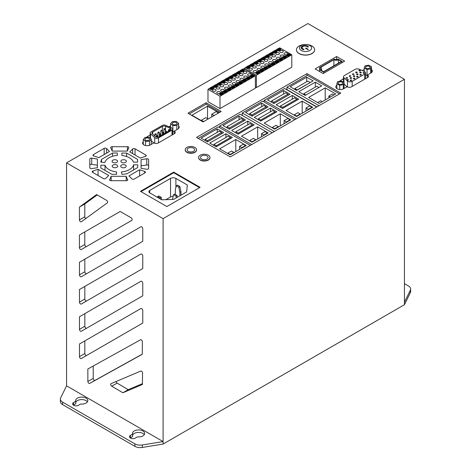 <?xml version="1.0" encoding="UTF-8"?>
<svg xmlns="http://www.w3.org/2000/svg" width="471" height="471" viewBox="0 0 471 471"><rect width="100%" height="100%" fill="white"/><g stroke="black" fill="none" stroke-linecap="round" stroke-linejoin="round"><path stroke-width="0.71" d="M206.975 155.948A3.792 2.19 0 0 0 202.842 155.477A3.792 2.19 0 0 0 200.499 157.497A3.792 2.19 0 0 0 201.612 159.045A3.792 2.19 0 0 0 205.745 159.522A3.792 2.19 0 0 0 208.082 157.497A3.792 2.19 0 0 0 206.975 155.948M193.563 148.212A3.792 2.19 0 0 0 189.43 147.735A3.792 2.19 0 0 0 187.093 149.76A3.792 2.19 0 0 0 188.2 151.309A3.792 2.19 0 0 0 192.333 151.78A3.792 2.19 0 0 0 194.676 149.76A3.792 2.19 0 0 0 193.563 148.212M186.857 152.08A5.687 3.285 0 0 0 193.057 152.792A5.687 3.285 0 0 0 196.572 149.76A5.687 3.285 0 0 0 194.906 147.435A5.687 3.285 0 0 0 188.706 146.722A5.687 3.285 0 0 0 185.191 149.76A5.687 3.285 0 0 0 186.857 152.08M185.197 149.884A5.687 3.285 0 0 0 185.191 150.008A5.687 3.285 0 0 0 186.857 152.327A5.687 3.285 0 0 0 193.057 153.04A5.687 3.285 0 0 0 196.572 150.008A5.687 3.285 0 0 0 196.566 149.884M200.269 159.822A5.687 3.285 0 0 0 206.469 160.534A5.687 3.285 0 0 0 209.978 157.497A5.687 3.285 0 0 0 208.312 155.177A5.687 3.285 0 0 0 202.112 154.464A5.687 3.285 0 0 0 198.603 157.497A5.687 3.285 0 0 0 200.269 159.822M198.609 157.62A5.687 3.285 0 0 0 198.603 157.744A5.687 3.285 0 0 0 200.269 160.069A5.687 3.285 0 0 0 206.469 160.782A5.687 3.285 0 0 0 209.978 157.744A5.687 3.285 0 0 0 209.978 157.62M148.865 138.368A2.273 1.313 0 0 0 146.387 138.085A2.273 1.313 0 0 0 144.98 139.298A2.273 1.313 0 0 0 145.645 140.228A2.273 1.313 0 0 0 148.13 140.511A2.273 1.313 0 0 0 149.531 139.298A2.273 1.313 0 0 0 148.865 138.368M176.219 122.578A2.273 1.313 0 0 0 173.74 122.295A2.273 1.313 0 0 0 172.333 123.508A2.273 1.313 0 0 0 172.998 124.438A2.273 1.313 0 0 0 175.477 124.721A2.273 1.313 0 0 0 176.884 123.508A2.273 1.313 0 0 0 176.219 122.578M172.027 128.124A2.426 1.401 0 0 0 171.768 127.994L165.527 125.286A2.426 1.401 0 0 0 162.348 125.416L150.861 132.045A2.426 1.401 0 0 0 150.149 133.04A2.426 1.401 0 0 0 150.514 133.776L154.718 137.673A2.426 1.401 0 0 0 158.492 137.921L172.027 130.108A2.426 1.401 0 0 0 172.739 129.113A2.426 1.401 0 0 0 172.027 128.124M169.96 129.955A0.759 0.436 0 0 0 169.737 129.643A0.759 0.436 0 0 0 168.912 129.549A0.759 0.436 0 0 0 168.441 129.955A0.759 0.436 0 0 0 168.665 130.261A0.759 0.436 0 0 0 169.489 130.355A0.759 0.436 0 0 0 169.96 129.955L169.984 128.118A2.426 1.401 180 0 1 170.29 128.265A2.426 1.401 180 0 1 171.002 129.254A2.426 1.401 180 0 1 170.29 130.249L159.015 136.755A2.426 1.401 180 0 1 155.23 136.496L152.333 133.758A2.426 1.401 180 0 1 151.98 133.028A2.426 1.401 180 0 1 152.686 132.039L152.686 134.094M155.083 134.529A0.759 0.436 0 0 0 155.913 134.624A0.759 0.436 0 0 0 156.378 134.217A0.759 0.436 0 0 0 156.154 133.905A0.759 0.436 0 0 0 155.33 133.811A0.759 0.436 0 0 0 154.859 134.217A0.759 0.436 0 0 0 155.083 134.529M158.085 132.793A0.759 0.436 0 0 0 158.915 132.887A0.759 0.436 0 0 0 159.381 132.481A0.759 0.436 0 0 0 159.157 132.174A0.759 0.436 0 0 0 158.333 132.08A0.759 0.436 0 0 0 157.867 132.481A0.759 0.436 0 0 0 158.085 132.793M161.088 131.062A0.759 0.436 0 0 0 161.918 131.156A0.759 0.436 0 0 0 162.383 130.75A0.759 0.436 0 0 0 162.165 130.438A0.759 0.436 0 0 0 161.335 130.343A0.759 0.436 0 0 0 160.87 130.75A0.759 0.436 0 0 0 161.088 131.062M164.096 129.325A0.759 0.436 0 0 0 164.921 129.419A0.759 0.436 0 0 0 165.386 129.013A0.759 0.436 0 0 0 165.168 128.707A0.759 0.436 0 0 0 164.338 128.612A0.759 0.436 0 0 0 163.873 129.013A0.759 0.436 0 0 0 164.096 129.325M157.814 137.138A0.759 0.436 0 0 0 157.944 136.89A0.759 0.436 0 0 0 157.726 136.578A0.759 0.436 0 0 0 156.896 136.484A0.759 0.436 0 0 0 156.431 136.89A0.759 0.436 0 0 0 156.513 137.09M159.657 135.465A0.759 0.436 0 0 0 160.481 135.56A0.759 0.436 0 0 0 160.947 135.153A0.759 0.436 0 0 0 160.729 134.847A0.759 0.436 0 0 0 159.899 134.753A0.759 0.436 0 0 0 159.434 135.153A0.759 0.436 0 0 0 159.657 135.465M162.66 133.729A0.759 0.436 0 0 0 163.484 133.829A0.759 0.436 0 0 0 163.955 133.423A0.759 0.436 0 0 0 163.731 133.11A0.759 0.436 0 0 0 162.901 133.016A0.759 0.436 0 0 0 162.436 133.423A0.759 0.436 0 0 0 162.66 133.729M165.662 131.998A0.759 0.436 0 0 0 166.487 132.092A0.759 0.436 0 0 0 166.958 131.686A0.759 0.436 0 0 0 166.734 131.38A0.759 0.436 0 0 0 165.91 131.285A0.759 0.436 0 0 0 165.439 131.686A0.759 0.436 0 0 0 165.662 131.998M342.07 82.225A2.273 1.313 0 0 0 339.591 81.942A2.273 1.313 0 0 0 338.184 83.155A2.273 1.313 0 0 0 338.855 84.085A2.273 1.313 0 0 0 341.334 84.368A2.273 1.313 0 0 0 342.735 83.155A2.273 1.313 0 0 0 342.07 82.225M369.423 66.435A2.273 1.313 0 0 0 366.944 66.152A2.273 1.313 0 0 0 365.537 67.365A2.273 1.313 0 0 0 366.202 68.289A2.273 1.313 0 0 0 368.687 68.578A2.273 1.313 0 0 0 370.088 67.365A2.273 1.313 0 0 0 369.423 66.435M361.11 74.465A0.759 0.436 0 0 0 360.286 74.371A0.759 0.436 0 0 0 359.815 74.777A0.759 0.436 0 0 0 360.038 75.083A0.759 0.436 0 0 0 360.868 75.177A0.759 0.436 0 0 0 361.334 74.777A0.759 0.436 0 0 0 361.11 74.465M357.895 76.326A0.759 0.436 0 0 0 357.065 76.225A0.759 0.436 0 0 0 356.6 76.632A0.759 0.436 0 0 0 356.824 76.944A0.759 0.436 0 0 0 357.648 77.038A0.759 0.436 0 0 0 358.119 76.632A0.759 0.436 0 0 0 357.895 76.326M354.675 78.18A0.759 0.436 0 0 0 353.851 78.086A0.759 0.436 0 0 0 353.38 78.492A0.759 0.436 0 0 0 353.603 78.798A0.759 0.436 0 0 0 354.428 78.892A0.759 0.436 0 0 0 354.898 78.492A0.759 0.436 0 0 0 354.675 78.18M351.46 80.041A0.759 0.436 0 0 0 350.63 79.946A0.759 0.436 0 0 0 350.165 80.347A0.759 0.436 0 0 0 350.383 80.659A0.759 0.436 0 0 0 351.213 80.753A0.759 0.436 0 0 0 351.678 80.347A0.759 0.436 0 0 0 351.46 80.041M361.051 72.163A0.759 0.436 0 0 0 360.227 72.069A0.759 0.436 0 0 0 359.756 72.475A0.759 0.436 0 0 0 359.979 72.781A0.759 0.436 0 0 0 360.81 72.875A0.759 0.436 0 0 0 361.275 72.475A0.759 0.436 0 0 0 361.051 72.163M357.836 74.018A0.759 0.436 0 0 0 357.006 73.923A0.759 0.436 0 0 0 356.541 74.33A0.759 0.436 0 0 0 356.765 74.642A0.759 0.436 0 0 0 357.589 74.736A0.759 0.436 0 0 0 358.054 74.33A0.759 0.436 0 0 0 357.836 74.018M354.616 75.878A0.759 0.436 0 0 0 353.792 75.784A0.759 0.436 0 0 0 353.321 76.19A0.759 0.436 0 0 0 353.544 76.496A0.759 0.436 0 0 0 354.369 76.59A0.759 0.436 0 0 0 354.84 76.19A0.759 0.436 0 0 0 354.616 75.878M351.401 77.739A0.759 0.436 0 0 0 350.571 77.638A0.759 0.436 0 0 0 350.106 78.045A0.759 0.436 0 0 0 350.324 78.357A0.759 0.436 0 0 0 351.154 78.451A0.759 0.436 0 0 0 351.619 78.045A0.759 0.436 0 0 0 351.401 77.739M347.321 77.65A0.759 0.436 0 0 0 346.497 77.556A0.759 0.436 0 0 0 346.026 77.962A0.759 0.436 0 0 0 346.25 78.268A0.759 0.436 0 0 0 347.074 78.363A0.759 0.436 0 0 0 347.545 77.962A0.759 0.436 0 0 0 347.321 77.65M350.542 75.79A0.759 0.436 0 0 0 349.712 75.696A0.759 0.436 0 0 0 349.247 76.102A0.759 0.436 0 0 0 349.464 76.414A0.759 0.436 0 0 0 350.294 76.508A0.759 0.436 0 0 0 350.76 76.102A0.759 0.436 0 0 0 350.542 75.79M348.181 79.593A0.759 0.436 0 0 0 347.357 79.499A0.759 0.436 0 0 0 346.886 79.905A0.759 0.436 0 0 0 347.109 80.211A0.759 0.436 0 0 0 347.934 80.306A0.759 0.436 0 0 0 348.405 79.905A0.759 0.436 0 0 0 348.181 79.593M360.191 70.22A0.759 0.436 0 0 0 359.367 70.126A0.759 0.436 0 0 0 358.896 70.526A0.759 0.436 0 0 0 359.12 70.838A0.759 0.436 0 0 0 359.944 70.933A0.759 0.436 0 0 0 360.415 70.526A0.759 0.436 0 0 0 360.191 70.22M356.977 72.075A0.759 0.436 0 0 0 356.147 71.981A0.759 0.436 0 0 0 355.682 72.387A0.759 0.436 0 0 0 355.899 72.693A0.759 0.436 0 0 0 356.73 72.793A0.759 0.436 0 0 0 357.195 72.387A0.759 0.436 0 0 0 356.977 72.075M353.756 73.935A0.759 0.436 0 0 0 352.932 73.841A0.759 0.436 0 0 0 352.461 74.241A0.759 0.436 0 0 0 352.685 74.553A0.759 0.436 0 0 0 353.509 74.648A0.759 0.436 0 0 0 353.98 74.241A0.759 0.436 0 0 0 353.756 73.935M364.33 72.605A0.759 0.436 0 0 0 363.506 72.51A0.759 0.436 0 0 0 363.035 72.917A0.759 0.436 0 0 0 363.259 73.229A0.759 0.436 0 0 0 364.083 73.323A0.759 0.436 0 0 0 364.554 72.917A0.759 0.436 0 0 0 364.33 72.605M364.695 71.633A3.032 1.754 0 0 0 364.371 71.474L359.108 69.184A3.032 1.754 0 0 0 355.14 69.349L344.36 75.572A3.032 1.754 0 0 0 343.471 76.808A3.032 1.754 0 0 0 343.93 77.733L347.474 81.018A3.032 1.754 0 0 0 352.196 81.33L364.695 74.112A3.032 1.754 0 0 0 365.584 72.87A3.032 1.754 0 0 0 364.695 71.633M336.859 85.251A4.551 2.626 0 0 0 335.799 86.935A4.551 2.626 0 0 0 337.13 88.795A4.551 2.626 0 0 0 343.871 88.595L347.109 86.729A3.032 1.754 0 0 0 347.227 86.805A3.032 1.754 0 0 0 351.519 86.805L367.586 77.527A3.032 1.754 0 0 0 367.457 77.456L367.457 74.983L370.695 73.111A4.551 2.626 0 0 0 372.367 71.08A4.551 2.626 0 0 0 371.419 69.472M143.278 141.689A4.551 2.626 0 0 0 142.589 143.078A4.551 2.626 0 0 0 143.926 144.938A4.551 2.626 0 0 0 150.667 144.744L153.899 142.878A3.032 1.754 0 0 0 154.023 142.948A3.032 1.754 0 0 0 158.315 142.948L174.382 133.67A3.032 1.754 0 0 0 174.252 133.605L174.252 131.126L177.485 129.26A4.551 2.626 0 0 0 179.157 127.223A4.551 2.626 0 0 0 178.586 125.945M73.629 405.29A3.415 1.972 0 0 0 78.457 405.29L80.6 404.047A6.07 3.503 0 0 0 87.806 400.609A6.07 3.503 0 0 0 81.736 397.106A6.07 3.503 0 0 0 75.666 400.609A6.07 3.503 0 0 0 75.772 401.263L73.629 402.499A3.415 1.972 0 0 0 72.628 403.894A3.415 1.972 0 0 0 73.629 405.29M130.479 438.112A3.415 1.972 0 0 0 135.307 438.112L137.45 436.87A6.07 3.503 0 0 0 144.656 433.432A6.07 3.503 0 0 0 138.586 429.929A6.07 3.503 0 0 0 132.516 433.432A6.07 3.503 0 0 0 132.628 434.085L130.479 435.322A3.415 1.972 0 0 0 129.478 436.717A3.415 1.972 0 0 0 130.479 438.112M234.788 78.374A1.819 1.054 0 0 0 232.804 78.145A1.819 1.054 0 0 0 231.679 79.116A1.819 1.054 0 0 0 232.215 79.858A1.819 1.054 0 0 0 234.199 80.088A1.819 1.054 0 0 0 235.317 79.116A1.819 1.054 0 0 0 234.788 78.374M238.638 76.149A1.819 1.054 0 0 0 236.654 75.919A1.819 1.054 0 0 0 235.529 76.891A1.819 1.054 0 0 0 236.065 77.638A1.819 1.054 0 0 0 238.049 77.862A1.819 1.054 0 0 0 239.168 76.891A1.819 1.054 0 0 0 238.638 76.149M242.488 73.929A1.819 1.054 0 0 0 240.504 73.7A1.819 1.054 0 0 0 239.38 74.671A1.819 1.054 0 0 0 239.916 75.413A1.819 1.054 0 0 0 241.9 75.643A1.819 1.054 0 0 0 243.024 74.671A1.819 1.054 0 0 0 242.488 73.929M220.028 93.252A1.819 1.054 0 0 0 220.422 92.593A1.819 1.054 0 0 0 219.892 91.851A1.819 1.054 0 0 0 217.908 91.621A1.819 1.054 0 0 0 216.784 92.593A1.819 1.054 0 0 0 217.314 93.34A1.819 1.054 0 0 0 219.739 93.417M230.937 80.594A1.819 1.054 0 0 0 228.953 80.37A1.819 1.054 0 0 0 227.829 81.342A1.819 1.054 0 0 0 228.364 82.084A1.819 1.054 0 0 0 230.343 82.313A1.819 1.054 0 0 0 231.467 81.342A1.819 1.054 0 0 0 230.937 80.594M227.087 82.819A1.819 1.054 0 0 0 225.103 82.59A1.819 1.054 0 0 0 223.978 83.561A1.819 1.054 0 0 0 224.508 84.303A1.819 1.054 0 0 0 226.492 84.533A1.819 1.054 0 0 0 227.617 83.561A1.819 1.054 0 0 0 227.087 82.819M223.236 85.045A1.819 1.054 0 0 0 221.252 84.815A1.819 1.054 0 0 0 220.128 85.787A1.819 1.054 0 0 0 220.658 86.529A1.819 1.054 0 0 0 222.642 86.758A1.819 1.054 0 0 0 223.766 85.787A1.819 1.054 0 0 0 223.236 85.045M219.386 87.265A1.819 1.054 0 0 0 217.402 87.041A1.819 1.054 0 0 0 216.277 88.012A1.819 1.054 0 0 0 216.807 88.754A1.819 1.054 0 0 0 218.791 88.978A1.819 1.054 0 0 0 219.916 88.012A1.819 1.054 0 0 0 219.386 87.265M223.878 91.027A1.819 1.054 0 0 0 224.273 90.373A1.819 1.054 0 0 0 223.743 89.625A1.819 1.054 0 0 0 221.759 89.402A1.819 1.054 0 0 0 220.634 90.373A1.819 1.054 0 0 0 221.164 91.115A1.819 1.054 0 0 0 223.59 91.191M227.728 88.801A1.819 1.054 0 0 0 228.123 88.148A1.819 1.054 0 0 0 227.593 87.406A1.819 1.054 0 0 0 225.609 87.176A1.819 1.054 0 0 0 224.484 88.148A1.819 1.054 0 0 0 225.014 88.889A1.819 1.054 0 0 0 227.44 88.972M231.579 86.582A1.819 1.054 0 0 0 231.973 85.922A1.819 1.054 0 0 0 231.444 85.18A1.819 1.054 0 0 0 229.459 84.957A1.819 1.054 0 0 0 228.335 85.922A1.819 1.054 0 0 0 228.865 86.67A1.819 1.054 0 0 0 231.29 86.746M235.429 84.356A1.819 1.054 0 0 0 235.824 83.703A1.819 1.054 0 0 0 235.294 82.961A1.819 1.054 0 0 0 233.31 82.731A1.819 1.054 0 0 0 232.185 83.703A1.819 1.054 0 0 0 232.721 84.444A1.819 1.054 0 0 0 235.141 84.521M239.28 82.131A1.819 1.054 0 0 0 239.674 81.477A1.819 1.054 0 0 0 239.144 80.735A1.819 1.054 0 0 0 237.16 80.506A1.819 1.054 0 0 0 236.036 81.477A1.819 1.054 0 0 0 236.572 82.219A1.819 1.054 0 0 0 238.991 82.301M243.13 79.911A1.819 1.054 0 0 0 243.531 79.258A1.819 1.054 0 0 0 242.995 78.51A1.819 1.054 0 0 0 241.011 78.286A1.819 1.054 0 0 0 239.886 79.258A1.819 1.054 0 0 0 240.422 79.999A1.819 1.054 0 0 0 242.842 80.076M246.981 77.686A1.819 1.054 0 0 0 247.381 77.032A1.819 1.054 0 0 0 246.845 76.29A1.819 1.054 0 0 0 244.861 76.061A1.819 1.054 0 0 0 243.737 77.032A1.819 1.054 0 0 0 244.272 77.774A1.819 1.054 0 0 0 246.692 77.856M246.339 71.704A1.819 1.054 0 0 0 244.355 71.474A1.819 1.054 0 0 0 243.23 72.446A1.819 1.054 0 0 0 243.766 73.188A1.819 1.054 0 0 0 245.75 73.417A1.819 1.054 0 0 0 246.875 72.446A1.819 1.054 0 0 0 246.339 71.704M215.535 89.49A1.819 1.054 0 0 0 213.551 89.26A1.819 1.054 0 0 0 212.427 90.232A1.819 1.054 0 0 0 212.957 90.974A1.819 1.054 0 0 0 214.941 91.203A1.819 1.054 0 0 0 216.065 90.232A1.819 1.054 0 0 0 215.535 89.49M250.831 75.466A1.819 1.054 0 0 0 251.231 74.807A1.819 1.054 0 0 0 250.696 74.065A1.819 1.054 0 0 0 248.712 73.835A1.819 1.054 0 0 0 247.587 74.807A1.819 1.054 0 0 0 248.123 75.554A1.819 1.054 0 0 0 250.543 75.631M271.19 57.356A1.819 1.054 0 0 0 269.206 57.126A1.819 1.054 0 0 0 268.087 58.098A1.819 1.054 0 0 0 268.617 58.84A1.819 1.054 0 0 0 270.601 59.069A1.819 1.054 0 0 0 271.726 58.098A1.819 1.054 0 0 0 271.19 57.356M275.04 55.131A1.819 1.054 0 0 0 273.062 54.901A1.819 1.054 0 0 0 271.938 55.872A1.819 1.054 0 0 0 272.468 56.62A1.819 1.054 0 0 0 274.452 56.844A1.819 1.054 0 0 0 275.576 55.872A1.819 1.054 0 0 0 275.04 55.131M278.897 52.911A1.819 1.054 0 0 0 276.913 52.681A1.819 1.054 0 0 0 275.788 53.653A1.819 1.054 0 0 0 276.318 54.395A1.819 1.054 0 0 0 278.302 54.624A1.819 1.054 0 0 0 279.427 53.653A1.819 1.054 0 0 0 278.897 52.911M256.43 72.228A1.819 1.054 0 0 0 256.83 71.574A1.819 1.054 0 0 0 256.295 70.833A1.819 1.054 0 0 0 254.311 70.603A1.819 1.054 0 0 0 253.186 71.574A1.819 1.054 0 0 0 253.722 72.322A1.819 1.054 0 0 0 256.142 72.399M267.34 59.576A1.819 1.054 0 0 0 265.356 59.352A1.819 1.054 0 0 0 264.237 60.323A1.819 1.054 0 0 0 264.767 61.065A1.819 1.054 0 0 0 266.751 61.295A1.819 1.054 0 0 0 267.875 60.323A1.819 1.054 0 0 0 267.34 59.576M263.489 61.801A1.819 1.054 0 0 0 261.505 61.571A1.819 1.054 0 0 0 260.381 62.543A1.819 1.054 0 0 0 260.916 63.285A1.819 1.054 0 0 0 262.9 63.514A1.819 1.054 0 0 0 264.025 62.543A1.819 1.054 0 0 0 263.489 61.801M259.639 64.027A1.819 1.054 0 0 0 257.655 63.797A1.819 1.054 0 0 0 256.53 64.768A1.819 1.054 0 0 0 257.066 65.51A1.819 1.054 0 0 0 259.05 65.74A1.819 1.054 0 0 0 260.175 64.768A1.819 1.054 0 0 0 259.639 64.027M255.788 66.246A1.819 1.054 0 0 0 253.804 66.022A1.819 1.054 0 0 0 252.68 66.988A1.819 1.054 0 0 0 253.215 67.736A1.819 1.054 0 0 0 255.2 67.959A1.819 1.054 0 0 0 256.324 66.988A1.819 1.054 0 0 0 255.788 66.246M260.28 70.008A1.819 1.054 0 0 0 260.681 69.355A1.819 1.054 0 0 0 260.145 68.607A1.819 1.054 0 0 0 258.161 68.383A1.819 1.054 0 0 0 257.036 69.355A1.819 1.054 0 0 0 257.572 70.097A1.819 1.054 0 0 0 259.992 70.173M264.131 67.783A1.819 1.054 0 0 0 264.531 67.129A1.819 1.054 0 0 0 263.995 66.387A1.819 1.054 0 0 0 262.011 66.158A1.819 1.054 0 0 0 260.887 67.129A1.819 1.054 0 0 0 261.423 67.871A1.819 1.054 0 0 0 263.842 67.954M267.987 65.563A1.819 1.054 0 0 0 268.382 64.904A1.819 1.054 0 0 0 267.846 64.162A1.819 1.054 0 0 0 265.862 63.938A1.819 1.054 0 0 0 264.737 64.904A1.819 1.054 0 0 0 265.273 65.652A1.819 1.054 0 0 0 267.693 65.728M271.838 63.338A1.819 1.054 0 0 0 272.232 62.684A1.819 1.054 0 0 0 271.696 61.942A1.819 1.054 0 0 0 269.712 61.713A1.819 1.054 0 0 0 268.594 62.684A1.819 1.054 0 0 0 269.124 63.426A1.819 1.054 0 0 0 271.543 63.503M275.688 61.112A1.819 1.054 0 0 0 276.083 60.459A1.819 1.054 0 0 0 275.547 59.717A1.819 1.054 0 0 0 273.563 59.487A1.819 1.054 0 0 0 272.444 60.459A1.819 1.054 0 0 0 272.974 61.201A1.819 1.054 0 0 0 275.394 61.283M279.538 58.893A1.819 1.054 0 0 0 279.933 58.239A1.819 1.054 0 0 0 279.403 57.491A1.819 1.054 0 0 0 277.419 57.268A1.819 1.054 0 0 0 276.294 58.239A1.819 1.054 0 0 0 276.824 58.981A1.819 1.054 0 0 0 279.25 59.058M283.389 56.667A1.819 1.054 0 0 0 283.783 56.014A1.819 1.054 0 0 0 283.254 55.272A1.819 1.054 0 0 0 281.269 55.042A1.819 1.054 0 0 0 280.145 56.014A1.819 1.054 0 0 0 280.675 56.756A1.819 1.054 0 0 0 283.1 56.838M282.747 50.685A1.819 1.054 0 0 0 280.763 50.456A1.819 1.054 0 0 0 279.639 51.427A1.819 1.054 0 0 0 280.168 52.169A1.819 1.054 0 0 0 282.153 52.399A1.819 1.054 0 0 0 283.277 51.427A1.819 1.054 0 0 0 282.747 50.685M251.938 68.472A1.819 1.054 0 0 0 249.954 68.242A1.819 1.054 0 0 0 248.829 69.213A1.819 1.054 0 0 0 249.365 69.955A1.819 1.054 0 0 0 251.349 70.185A1.819 1.054 0 0 0 252.474 69.213A1.819 1.054 0 0 0 251.938 68.472M287.239 54.448A1.819 1.054 0 0 0 287.634 53.788A1.819 1.054 0 0 0 287.104 53.046A1.819 1.054 0 0 0 285.12 52.817A1.819 1.054 0 0 0 283.995 53.788A1.819 1.054 0 0 0 284.525 54.536A1.819 1.054 0 0 0 286.951 54.612M145.015 171.597A1.519 0.877 180 0 1 145.457 172.215A1.519 0.877 180 0 1 145.015 172.833L134.276 179.033A1.519 0.877 180 0 1 131.892 178.85L128.954 175.913L139.616 169.76L144.703 171.456A1.519 0.877 180 0 1 145.015 171.597M148.653 165.821A1.519 0.877 0 0 0 148.212 165.203A1.519 0.877 0 0 0 146.746 164.974L141.07 165.851L141.07 168.365L146.746 169.242A1.519 0.877 180 0 0 148.653 168.394L148.653 159.628A1.519 0.877 180 0 0 148.212 159.01A1.519 0.877 180 0 0 146.746 158.78L141.07 159.657L141.07 168.365M127.37 150.967L127.37 146.705A1.519 0.877 180 0 1 128.442 146.964A1.519 0.877 180 0 1 128.883 147.582A1.519 0.877 180 0 1 128.83 147.806L127.311 151.085L112.233 151.085L110.714 147.806A1.519 0.877 180 0 1 110.661 147.582A1.519 0.877 180 0 1 112.18 146.705L112.18 150.967M104.173 154.547L104.173 148.359A1.519 0.877 180 0 1 106.316 148.359A1.519 0.877 180 0 1 106.558 148.536L106.558 153.169M116.861 165.056A2.732 1.578 0 0 0 113.882 164.715A2.732 1.578 0 0 0 112.198 166.169A2.732 1.578 0 0 0 112.999 167.287A2.732 1.578 0 0 0 115.972 167.629A2.732 1.578 0 0 0 117.656 166.169A2.732 1.578 0 0 0 116.861 165.056M116.749 160.169A2.732 1.578 0 0 0 113.776 159.828A2.732 1.578 0 0 0 112.086 161.282A2.732 1.578 0 0 0 112.887 162.401A2.732 1.578 0 0 0 115.866 162.742A2.732 1.578 0 0 0 117.55 161.282A2.732 1.578 0 0 0 116.749 160.169M125.374 165.097A2.732 1.578 0 0 0 122.401 164.756A2.732 1.578 0 0 0 120.717 166.21A2.732 1.578 0 0 0 121.512 167.323A2.732 1.578 0 0 0 124.491 167.67A2.732 1.578 0 0 0 126.175 166.21A2.732 1.578 0 0 0 125.374 165.097M125.557 160.169A2.732 1.578 0 0 0 122.578 159.828A2.732 1.578 0 0 0 120.894 161.282A2.732 1.578 0 0 0 121.695 162.401A2.732 1.578 0 0 0 124.668 162.742A2.732 1.578 0 0 0 126.358 161.282A2.732 1.578 0 0 0 125.557 160.169M108.995 169.601A14.466 8.348 180 0 1 105.009 165.227L100.818 165.227L100.818 167.964L111.827 174.323L116.573 174.323L116.573 171.903A14.466 8.348 180 0 1 108.995 169.601M105.009 170.384L105.009 165.227M307.698 46.134A3.821 2.208 0 0 0 303.536 45.658A3.821 2.208 0 0 0 301.175 47.695A3.821 2.208 0 0 0 302.294 49.255A3.821 2.208 0 0 0 303.377 49.696L304.107 49.272A2.873 1.66 180 0 1 302.965 48.872A2.873 1.66 180 0 1 302.123 47.695A2.873 1.66 180 0 1 303.895 46.164A2.873 1.66 180 0 1 307.027 46.523A2.873 1.66 180 0 1 307.728 47.182L308.458 46.764A3.821 2.208 0 0 0 307.698 46.134M308.058 46.994A3.821 2.208 0 0 0 307.698 46.759A3.821 2.208 0 0 0 306.556 46.299M303.436 46.299A3.821 2.208 0 0 0 301.216 48.007M303.389 49.691A2.873 1.66 180 0 1 302.965 49.49A2.873 1.66 180 0 1 302.123 48.313L302.123 47.695M301.252 50.491A6.07 3.503 0 0 0 309.836 50.491A6.07 3.503 0 0 0 309.836 45.534A6.07 3.503 0 0 0 301.252 45.534A6.07 3.503 0 0 0 301.252 50.491M299.109 53.464A9.102 5.258 0 0 0 309.029 54.601A9.102 5.258 0 0 0 314.646 49.743A9.102 5.258 0 0 0 311.979 46.028A9.102 5.258 0 0 0 302.058 44.892A9.102 5.258 0 0 0 296.442 49.743A9.102 5.258 0 0 0 299.109 53.464M296.442 49.808A9.102 5.258 0 0 0 296.442 49.867A9.102 5.258 0 0 0 299.109 53.588A9.102 5.258 0 0 0 309.029 54.724A9.102 5.258 0 0 0 314.646 49.867A9.102 5.258 0 0 0 314.646 49.808M140.929 226.763L79.469 262.253L140.923 226.769A1.519 0.877 60 0 1 141.683 226.845A1.519 0.877 60 0 1 142.754 228.7L142.754 241.305L81.3 276.789A1.519 0.877 60 0 1 80.129 276.383A1.519 0.877 60 0 1 79.469 274.852L84.833 271.755A1.519 0.877 -120 0 0 85.486 273.28A1.519 0.877 -120 0 0 86.652 273.698M140.929 254.016L79.469 289.5L140.923 254.016A1.519 0.877 60 0 1 141.683 254.093A1.519 0.877 60 0 1 142.754 255.953L142.754 268.552L81.3 304.036A1.519 0.877 60 0 1 80.129 303.63A1.519 0.877 60 0 1 79.469 302.105L84.833 299.008A1.519 0.877 -120 0 0 85.486 300.527A1.519 0.877 -120 0 0 86.652 300.945M140.929 281.264L79.469 316.748L140.923 281.269A1.519 0.877 60 0 1 141.683 281.34A1.519 0.877 60 0 1 142.754 283.201L142.754 295.806L81.3 331.284A1.519 0.877 60 0 1 80.129 330.877A1.519 0.877 60 0 1 79.469 329.353L84.833 326.256A1.519 0.877 -120 0 0 85.486 327.775A1.519 0.877 -120 0 0 86.652 328.193M140.929 308.511L79.469 344.001L140.923 308.517A1.519 0.877 60 0 1 141.683 308.593A1.519 0.877 60 0 1 142.754 310.448L142.754 323.053L81.3 358.537A1.519 0.877 60 0 1 80.129 358.131A1.519 0.877 60 0 1 79.469 356.6L84.833 353.503A1.519 0.877 -120 0 0 85.486 355.028A1.519 0.877 -120 0 0 86.652 355.44M87.859 381.486L87.859 368.993L140.552 339.791A1.519 0.877 60 0 1 141.3 339.868A1.519 0.877 60 0 1 142.372 341.74L142.26 354.28L89.684 383.423A1.519 0.877 60 0 1 88.519 383.005A1.519 0.877 60 0 1 87.859 381.486L93.223 378.39A1.519 0.877 -120 0 0 93.882 379.909A1.519 0.877 -120 0 0 95.048 380.327L142.266 354.157M141.471 371.16A1.519 0.877 60 0 1 142.548 373.032L142.442 384.471L122.872 392.761L111.757 386.214A1.519 0.877 60 0 1 110.779 384.878A1.519 0.877 60 0 1 111.009 383.665A1.519 0.877 60 0 1 111.068 383.641L140.77 371.06A1.519 0.877 60 0 1 141.471 371.16M365.584 74.954L367.457 75.631M371.825 72.316A4.551 2.626 0 0 0 371.419 71.951M343.471 81.295L342.682 81.748M336.859 87.73A4.551 2.626 0 0 0 336.335 88.177M344.065 84.05L347.015 86.782M172.739 131.656L174.252 131.715M150.149 137.508L149.654 137.791M151.232 140.635L153.746 142.966M209.536 88.389L207.976 89.296L219.992 96.231L255.388 75.796L243.372 68.854L242.8 69.19M240.086 70.756L238.98 71.392M236.271 72.958L235.159 73.6M232.45 75.166L231.343 75.802M228.629 77.368L227.522 78.009M224.814 79.575L223.707 80.211M220.993 81.777L219.886 82.419M217.178 83.979L216.065 84.621M213.357 86.187L212.25 86.829M251.42 77.503L253.993 76.019L253.993 75.395L253.475 75.101L250.902 76.585L250.902 77.203L251.42 77.503L251.42 76.885L253.993 75.395M249.895 76.002L250.413 76.302L252.992 74.818L252.468 74.518L249.895 76.002L249.895 76.626L250.902 76.643M247.605 79.711L250.178 78.221L250.178 77.603L249.659 77.303L247.087 78.792L247.087 79.411L247.605 79.711L247.605 79.087L250.178 77.603M243.784 81.913L246.357 80.429L246.357 79.805L245.838 79.511L243.266 80.994L243.266 81.613L243.784 81.913L243.784 81.295L246.357 79.805M239.963 84.115L242.541 82.631L242.541 82.013L242.023 81.713L239.445 83.196L239.445 83.82L239.963 84.115L239.963 83.497L242.541 82.013M236.148 86.323L238.72 84.833L238.72 84.215L238.202 83.915L235.63 85.404L235.63 86.022L236.148 86.323L236.148 85.704L238.72 84.215M232.327 88.524L234.899 87.041L234.899 86.423L234.381 86.122L231.809 87.606L231.809 88.23L232.327 88.524L232.327 87.906L234.899 86.423M228.512 90.732L231.084 89.243L231.084 88.625L230.566 88.324L227.993 89.814L227.993 90.432L228.512 90.732L228.512 90.114L231.084 88.625M224.691 92.934L227.263 91.451L227.263 90.832L226.745 90.532L224.172 92.016L224.172 92.64L224.691 92.934L224.691 92.316L227.263 90.832M220.87 95.142L223.448 93.652L223.448 93.034L222.93 92.734L220.351 94.224L220.351 94.842L220.87 95.142L220.87 94.524L223.448 93.034M246.08 78.21L246.598 78.51L249.171 77.02L248.653 76.72L246.08 78.21L246.08 78.828L247.087 78.845M242.259 80.411L242.777 80.712L245.35 79.228L244.832 78.928L242.259 80.411L242.259 81.036L243.266 81.053M238.438 82.619L238.956 82.92L241.535 81.43L241.017 81.13L238.438 82.619L238.438 83.237L239.445 83.255M234.623 84.821L235.141 85.121L237.714 83.638L237.196 83.338L234.623 84.821L234.623 85.439L235.63 85.457M230.802 87.029L231.32 87.329L233.899 85.84L233.375 85.539L230.802 87.029L230.802 87.647L231.809 87.665M226.987 89.231L227.505 89.531L230.078 88.048L229.56 87.747L226.987 89.231L226.987 89.849L227.993 89.867M223.166 91.439L223.684 91.733L226.257 90.249L225.739 89.949L223.166 91.439L223.166 92.057L224.172 92.075M219.345 93.641L219.863 93.941L222.442 92.457L221.923 92.157L219.345 93.641L219.345 94.259L220.351 94.277M241.705 72.145L244.278 70.662L244.278 70.044L243.76 69.743L241.187 71.227L241.187 71.851L241.705 72.145L241.705 71.527L244.278 70.044M237.884 74.353L240.457 72.87L240.457 72.246L239.939 71.945L237.366 73.435L237.366 74.053L237.884 74.353L237.884 73.735L240.457 72.246M234.063 76.555L236.642 75.072L236.642 74.453L236.124 74.153L233.545 75.637L233.545 76.261L234.063 76.555L234.063 75.937L236.642 74.453M230.248 78.763L232.821 77.273L232.821 76.655L232.303 76.355L229.73 77.845L229.73 78.463L230.248 78.763L230.248 78.145L232.821 76.655M226.427 80.965L229.006 79.481L229.006 78.863L228.488 78.563L225.909 80.046L225.909 80.671L226.427 80.965L226.427 80.347L229.006 78.863M222.612 83.173L225.185 81.683L225.185 81.065L224.667 80.765L222.094 82.254L222.094 82.872L222.612 83.173L222.612 82.555L225.185 81.065M218.791 85.375L221.364 83.891L221.364 83.273L220.846 82.973L218.273 84.456L218.273 85.074L218.791 85.375L218.791 84.756L221.364 83.273M214.97 87.582L217.549 86.093L217.549 85.475L217.031 85.174L214.452 86.664L214.452 87.282L214.97 87.582L214.97 86.964L217.549 85.475M211.155 89.784L213.728 88.301L213.728 87.683L213.21 87.382L210.637 88.866L210.637 89.484L211.155 89.784L211.155 89.166L213.728 87.683M240.604 71.515L243.183 70.026L243.183 69.408L242.659 69.107L240.086 70.597L240.086 71.215L240.604 71.515L240.604 70.897L243.183 69.408M236.789 73.717L239.362 72.234L239.362 71.616L238.844 71.315L236.271 72.799L236.271 73.423L236.789 73.717L236.789 73.099L239.362 71.616M232.968 75.925L235.541 74.436L235.541 73.817L235.023 73.517L232.45 75.007L232.45 75.625L232.968 75.925L232.968 75.307L235.541 73.817M229.147 78.127L231.726 76.643L231.726 76.025L231.208 75.725L228.629 77.209L228.629 77.827L229.147 78.127L229.147 77.509L231.726 76.025M225.332 80.335L227.905 78.845L227.905 78.227L227.387 77.927L224.814 79.416L224.814 80.035L225.332 80.335L225.332 79.717L227.905 78.227M221.511 82.537L224.09 81.053L224.09 80.435L223.566 80.135L220.993 81.618L220.993 82.237L221.511 82.537L221.511 81.919L224.09 80.435M217.696 84.745L220.269 83.255L220.269 82.637L219.751 82.337L217.178 83.826L217.178 84.444L217.696 84.745L217.696 84.121L220.269 82.637M213.875 86.947L216.448 85.463L216.448 84.839L215.93 84.544L213.357 86.028L213.357 86.646L213.875 86.947L213.875 86.328L216.448 84.839M210.054 89.154L212.633 87.665L212.633 87.047L212.115 86.746L209.536 88.236L209.536 88.854L210.054 89.154L210.054 88.53L212.633 87.047M367.586 77.527A3.032 1.754 0 0 0 368.475 76.29A3.032 1.754 0 0 0 367.457 74.983M343.471 78.816L340.574 80.488A3.032 1.754 0 0 0 339.785 81.283M364.213 69.461L362.293 70.568M174.382 133.67A3.032 1.754 0 0 0 175.271 132.433A3.032 1.754 0 0 0 174.252 131.126M150.149 135.03L147.37 136.631A3.032 1.754 0 0 0 146.634 137.326M170.632 125.822L168.971 126.781M132.669 153.623L132.669 148.989L129.731 151.921L140.387 158.079L145.48 156.384A1.519 0.877 180 0 0 146.234 155.624A1.519 0.877 180 0 0 145.792 155.006L135.053 148.807L135.053 155M132.669 148.989A1.519 0.877 180 0 1 135.053 148.807M127.735 180.034L126.216 176.307L111.138 176.307L109.619 180.034M127.735 179.581A1.519 0.877 180 0 1 127.788 179.81A1.519 0.877 180 0 1 126.269 180.687L111.079 180.687A1.519 0.877 180 0 1 109.566 179.81A1.519 0.877 180 0 1 109.619 179.581M92.97 171.008A1.519 0.877 180 0 0 92.216 171.768A1.519 0.877 180 0 0 92.657 172.386L103.396 178.586A1.519 0.877 180 0 0 105.781 178.403L108.719 175.465L98.056 169.313L92.97 171.008L92.97 172.569M97.379 167.729L97.379 159.027L91.704 158.15L91.704 164.344A1.519 0.877 0 0 0 89.796 165.186L89.796 167.764A1.519 0.877 180 0 0 91.704 168.606L97.379 167.729L97.379 165.221L91.704 164.344M91.704 158.15A1.519 0.877 180 0 0 89.796 158.992L89.796 167.764M127.37 146.705L112.18 146.705M104.173 148.359L93.435 154.559A1.519 0.877 180 0 0 92.987 155.177A1.519 0.877 180 0 0 93.747 155.936L98.833 157.632L109.496 151.474L106.558 148.536M112.54 153.034L101.53 159.386L100.782 162.095L104.915 162.471A14.466 8.348 180 0 1 117.332 155.418L117.285 152.998L112.54 153.034L112.54 156.29M126.622 153.069L121.877 153.069L121.877 155.489A14.466 8.348 180 0 1 133.44 162.165L137.632 162.165L137.632 159.422L126.622 153.069L126.622 156.519M122.001 174.341L126.687 173.911L137.697 167.558L137.75 164.815L133.564 164.785A14.466 8.348 180 0 1 121.341 171.956L122.001 174.341M221.182 111.456L206.11 102.755L187.958 113.234L203.03 121.936L221.182 111.456M344.642 61.171L336.6 56.526L315.146 68.913L323.188 73.558L344.642 61.171M66.558 162.889L163.096 218.626L404.442 79.287L307.904 23.55L66.558 162.889L66.558 385.837L163.096 441.574L142.301 444.971L142.301 447.45A7.583 4.38 180 0 1 134.871 446.331L134.871 443.859A7.583 4.38 0 0 0 142.301 444.971M200.104 187.352L173.717 172.115L140.464 191.314L166.852 206.551L200.104 187.352M196.507 137.408L230.295 156.914L340.78 93.128L306.992 73.617L196.507 137.408M255.388 87.017L256.395 87.594L291.79 67.159L291.79 54.777L279.78 47.836L279.203 48.172M207.976 89.296L207.976 101.677L219.992 108.613L255.388 88.177L255.388 75.796M245.944 67.371L244.384 68.277L256.395 75.213L291.79 54.777M276.495 49.738L275.388 50.373M272.674 51.94L271.567 52.581M268.859 54.147L267.746 54.783M265.038 56.349L263.931 56.991M261.217 58.551L260.11 59.193M257.401 60.759L256.295 61.401M253.581 62.961L252.474 63.603M249.765 65.169L248.653 65.805M287.828 56.485L290.401 55.001L290.401 54.377L289.883 54.083L287.31 55.566L287.31 56.184L287.828 56.485L287.828 55.866L290.401 54.377M286.303 54.983L286.821 55.284L289.394 53.8L288.876 53.5L286.303 54.983L286.303 55.607L287.31 55.625M284.007 58.687L286.58 57.203L286.58 56.585L286.062 56.284L283.489 57.768L283.489 58.392L284.007 58.687L284.007 58.068L286.58 56.585M280.192 60.894L282.765 59.411L282.765 58.787L282.247 58.486L279.668 59.976L279.668 60.594L280.192 60.894L280.192 60.276L282.765 58.787M276.371 63.096L278.944 61.613L278.944 60.994L278.426 60.694L275.853 62.178L275.853 62.802L276.371 63.096L276.371 62.478L278.944 60.994M272.55 65.304L275.129 63.815L275.129 63.196L274.611 62.896L272.032 64.386L272.032 65.004L272.55 65.304L272.55 64.686L275.129 63.196M268.735 67.506L271.308 66.022L271.308 65.404L270.79 65.104L268.217 66.588L268.217 67.212L268.735 67.506L268.735 66.888L271.308 65.404M264.914 69.714L267.487 68.224L267.487 67.606L266.969 67.306L264.396 68.795L264.396 69.414L264.914 69.714L264.914 69.096L267.487 67.606M261.099 71.916L263.672 70.432L263.672 69.814L263.154 69.514L260.575 70.997L260.575 71.616L261.099 71.916L261.099 71.298L263.672 69.814M257.278 74.124L259.851 72.634L259.851 72.016L259.333 71.716L256.76 73.205L256.76 73.823L257.278 74.124L257.278 73.505L259.851 72.016M282.482 57.191L283 57.491L285.573 56.002L285.055 55.702L282.482 57.191L282.482 57.809L283.489 57.827M278.667 59.393L279.185 59.693L281.758 58.21L281.24 57.909L278.667 59.393L278.667 60.011L279.668 60.029M274.846 61.601L275.364 61.901L277.937 60.412L277.419 60.111L274.846 61.601L274.846 62.219L275.853 62.237M271.025 63.803L271.543 64.103L274.122 62.619L273.604 62.319L271.025 63.803L271.025 64.421L272.032 64.439M267.21 66.011L267.728 66.311L270.301 64.821L269.783 64.521L267.21 66.011L267.21 66.629L268.217 66.647M263.389 68.213L263.907 68.513L266.48 67.029L265.962 66.729L263.389 68.213L263.389 68.831L264.396 68.848M259.574 70.42L260.092 70.715L262.665 69.231L262.147 68.931L259.574 70.42L259.574 71.039L260.575 71.056M255.753 72.622L256.271 72.923L258.844 71.433L258.326 71.139L255.753 72.622L255.753 73.24L256.76 73.258M278.108 51.127L280.687 49.643L280.687 49.025L280.163 48.725L277.59 50.209L277.59 50.833L278.108 51.127L278.108 50.509L280.687 49.025M274.293 53.335L276.866 51.845L276.866 51.227L276.347 50.927L273.775 52.416L273.775 53.035L274.293 53.335L274.293 52.717L276.866 51.227M270.472 55.537L273.045 54.053L273.045 53.435L272.526 53.135L269.954 54.618L269.954 55.242L270.472 55.537L270.472 54.919L273.045 53.435M266.651 57.745L269.229 56.255L269.229 55.637L268.711 55.337L266.133 56.826L266.133 57.444L266.651 57.745L266.651 57.126L269.229 55.637M262.836 59.947L265.409 58.463L265.409 57.845L264.89 57.544L262.318 59.028L262.318 59.646L262.836 59.947L262.836 59.328L265.409 57.845M259.015 62.154L261.588 60.665L261.588 60.047L261.069 59.746L258.497 61.236L258.497 61.854L259.015 62.154L259.015 61.536L261.588 60.047M255.2 64.356L257.772 62.873L257.772 62.254L257.254 61.954L254.681 63.438L254.681 64.056L255.2 64.356L255.2 63.738L257.772 62.254M251.379 66.564L253.951 65.075L253.951 64.456L253.433 64.156L250.86 65.646L250.86 66.264L251.379 66.564L251.379 65.946L253.951 64.456M247.558 68.766L250.136 67.282L250.136 66.664L249.618 66.364L247.04 67.848L247.04 68.466L247.558 68.766L247.558 68.148L250.136 66.664M277.013 50.497L279.586 49.008L279.586 48.389L279.067 48.089L276.495 49.579L276.495 50.197L277.013 50.497L277.013 49.879L279.586 48.389M273.192 52.699L275.765 51.215L275.765 50.597L275.247 50.297L272.674 51.781L272.674 52.399L273.192 52.699L273.192 52.081L275.765 50.597M269.377 54.907L271.95 53.417L271.95 52.799L271.431 52.499L268.859 53.988L268.859 54.607L269.377 54.907L269.377 54.289L271.95 52.799M265.556 57.109L268.129 55.625L268.129 55.007L267.61 54.707L265.038 56.19L265.038 56.808L265.556 57.109L265.556 56.491L268.129 55.007M261.735 59.317L264.313 57.827L264.313 57.209L263.795 56.909L261.217 58.398L261.217 59.016L261.735 59.317L261.735 58.692L264.313 57.209M257.92 61.518L260.492 60.035L260.492 59.417L259.974 59.116L257.401 60.6L257.401 61.218L257.92 61.518L257.92 60.9L260.492 59.417M254.099 63.726L256.671 62.237L256.671 61.619L256.153 61.318L253.581 62.808L253.581 63.426L254.099 63.726L254.099 63.102L256.671 61.619M250.284 65.928L252.856 64.445L252.856 63.821L252.338 63.526L249.765 65.01L249.765 65.628L250.284 65.928L250.284 65.31L252.856 63.821M246.463 68.136L249.035 66.647L249.035 66.028L248.517 65.728L245.944 67.218L245.944 67.836L246.463 68.136L246.463 67.512L249.035 66.028M286.963 88.901L286.121 89.384M242.247 114.712L241.605 115.083M294.799 119.675L262.706 101.147L242.247 112.963L242.247 115.436L272.191 132.728L240.086 114.212L219.627 126.022L219.627 127.676M339.509 93.864L307.416 75.336L286.963 87.147L286.963 89.625L316.906 106.911M342.04 61.401L338.06 59.105A2.632 1.519 180 0 1 334.339 59.105L319.603 67.606A2.632 1.519 180 0 1 320.374 68.684A2.632 1.519 180 0 1 319.603 69.755L323.589 72.057L342.04 61.401L342.04 62.672M341.428 61.413L338.466 59.705A3.244 1.872 180 0 1 333.886 59.705L320.651 67.347A3.244 1.872 180 0 1 321.599 68.672A3.244 1.872 180 0 1 320.651 69.991L323.612 71.704L341.428 61.413M173.093 196.348A3.792 2.19 0 0 0 170.531 196.99L165.904 199.663M66.558 385.837L60.671 397.842A7.583 4.38 0 0 0 60.382 399.037A7.583 4.38 0 0 0 62.602 402.134L134.871 443.859M62.602 402.134L62.602 404.613L134.871 446.331M163.096 218.626L163.096 444.053L404.442 304.708L404.442 79.287M410.618 289.035L410.618 291.514A7.583 4.38 180 0 1 410.329 292.703L410.329 290.224A7.583 4.38 0 0 0 410.618 289.035A7.583 4.38 0 0 0 408.398 285.938L404.442 283.654M410.329 290.224L404.442 302.235M75.772 401.263L75.772 403.741L73.629 404.978A3.415 1.972 0 0 0 73.388 405.131M87.412 401.845A6.07 3.503 0 0 0 81.212 399.596A6.07 3.503 0 0 0 75.772 402.428M132.628 434.085L132.628 436.564L130.479 437.8A3.415 1.972 0 0 0 130.237 437.953M144.261 434.668A6.07 3.503 0 0 0 138.062 432.419A6.07 3.503 0 0 0 132.628 435.251M163.096 444.053L142.301 447.45M62.602 404.613A7.583 4.38 180 0 1 60.382 401.516L60.382 399.037M410.329 292.703L404.442 304.708M79.469 289.5L79.469 302.105M79.469 316.748L79.469 329.353M79.428 247.611A1.519 0.877 60 0 0 80.094 249.141A1.519 0.877 60 0 0 81.259 249.548L131.862 220.328A1.519 0.877 60 0 0 132.098 219.115A1.519 0.877 60 0 0 131.103 217.779L120.187 211.473L79.428 235.011L79.428 247.611L84.792 244.514A1.519 0.877 -120 0 0 85.451 246.039A1.519 0.877 -120 0 0 86.617 246.451M79.469 262.253L79.469 274.852M79.469 344.001L79.469 356.6M79.428 219.898A1.519 0.877 60 0 0 80.094 221.423A1.519 0.877 60 0 0 81.259 221.829A1.519 0.877 60 0 0 81.306 221.806L107.347 202.842A1.519 0.877 60 0 0 107.523 201.617A1.519 0.877 60 0 0 106.546 200.322L96.59 194.57L79.428 207.069L79.428 219.898L84.792 216.801A1.519 0.877 -120 0 0 85.734 218.579M97.209 194.929L84.792 203.972L84.792 216.801M84.792 203.972L79.428 207.069M116.078 381.516A1.519 0.877 -120 0 0 117.12 383.117L128.236 389.664L142.454 383.641M128.236 389.664L122.872 392.761M84.833 340.904L84.833 353.503M93.223 366.02L93.223 378.39M84.833 259.156L84.833 271.755M120.187 211.473L84.792 231.915L84.792 244.514M84.792 231.915L79.428 235.011M84.833 313.651L84.833 326.256M84.833 286.403L84.833 299.008M199.569 187.664L173.717 172.739L173.717 172.115M173.717 172.739L141 191.626M149.754 192.88A3.032 1.754 180 0 1 148.865 191.644A3.032 1.754 180 0 1 149.754 190.408L149.754 192.88L161.753 199.816L173.711 199.374L186.598 191.933L187.364 185.032L175.895 178.409L175.895 187.523M170.531 196.99L170.531 178.409L149.754 190.408M170.531 178.409A3.792 2.19 180 0 1 175.895 178.409M161.694 199.781L161.194 197.343L158.774 195.948L157.703 196.572L160.122 197.967L160.334 198.992M157.491 197.349L157.703 196.572M161.194 197.343L160.122 197.967M178.797 187.181L179.869 186.563L177.455 185.168L176.378 185.786L178.797 187.181L179.869 192.25L179.869 195.818M179.869 186.563L180.941 191.632L180.941 195.2M176.378 185.786L175.306 189.613L175.306 194.476M180.941 191.632L179.869 192.25M175.96 196.095L177.031 195.477L174.617 194.081L173.546 194.7L175.96 196.095L176.331 197.861M177.031 195.477L177.402 197.243M173.546 194.7L172.468 199.421M306.992 75.584L306.992 73.617M219.627 126.022L251.72 144.55M254.216 124.862L247.781 121.147L231.644 130.461L238.079 134.182L254.216 124.862M245.515 119.928L239.08 116.213L222.942 125.533L229.377 129.248L245.515 119.928M241.535 136.172L252.026 142.23L268.164 132.916L257.672 126.858L241.535 136.172M250.284 145.374L218.191 126.852L198.209 138.386M232.338 137.497L225.903 133.782L209.76 143.096L216.201 146.811L232.338 137.497M223.631 132.563L217.196 128.848L201.058 138.162L207.493 141.877L223.631 132.563M219.645 148.818L230.131 154.871L246.268 145.557L235.783 139.498L219.645 148.818M235.783 151.609L235.783 139.498M257.672 138.969L257.672 126.858M261.482 133.717L263.742 135.024L267.416 132.904L265.149 131.597L261.482 133.717L261.482 136.773M267.416 132.904L267.416 133.346M263.742 135.024L263.742 135.465M255.682 139.681L253.422 138.374L249.748 140.493L252.014 141.8L255.682 139.681L255.682 140.117M252.014 141.8L252.014 142.224M249.748 140.493L249.748 140.917M239.598 146.351L241.864 147.659L245.532 145.539L243.272 144.232L239.598 146.351L239.598 149.407M245.532 145.539L245.532 145.981M241.864 147.659L241.864 148.1M233.804 152.31L231.538 151.003L227.864 153.128L230.131 154.435L233.804 152.31L233.804 152.751M230.131 154.435L230.131 154.871M227.864 153.128L227.864 153.564M239.08 119.728L239.08 116.213M247.781 124.856L247.781 121.147M235.847 131.75L238.167 133.093L252.309 124.927L249.989 123.585L235.847 131.75L235.847 132.887M252.309 124.927L252.309 125.969M238.167 133.093L238.167 134.129M227.051 126.675L229.371 128.012L243.513 119.846L241.193 118.509L227.051 126.675L227.051 127.906M243.513 119.846L243.513 121.088M229.371 128.012L229.371 129.242M217.196 132.363L217.196 128.848M225.903 137.491L225.903 133.782M213.964 144.385L216.283 145.722L230.425 137.561L228.105 136.219L213.964 144.385L213.964 145.521M230.425 137.561L230.425 138.598M216.283 145.722L216.283 146.764M205.168 139.304L207.487 140.646L221.629 132.481L219.309 131.144L205.168 139.304L205.168 140.535M221.629 132.481L221.629 133.717M207.487 140.646L207.487 141.877M308.352 49.408L305.95 48.018L305.502 48.272L307.904 49.661L308.352 49.408M305.95 48.531L305.95 48.018M336.6 59.529L336.6 56.526M319.603 67.606L319.603 71.486M323.589 72.057L323.589 73.329M338.466 63.126L338.466 59.705M333.886 65.769L333.886 59.705M316.689 107.035L284.602 88.507L264.143 100.323L264.143 101.977M264.143 100.323L296.235 118.845M298.732 99.163L292.297 95.448L276.159 104.762L282.594 108.477L298.732 99.163M290.03 94.229L283.595 90.514L267.457 99.828L273.892 103.543L290.03 94.229M286.05 110.473L296.542 116.531L312.679 107.211L302.188 101.159L286.05 110.473M242.247 112.963L274.34 131.486M276.854 111.798L270.419 108.077L254.275 117.397L260.71 121.112L276.854 111.798M268.146 106.864L261.711 103.143L245.574 112.463L252.009 116.178L268.146 106.864M264.154 123.114L274.646 129.172L290.784 119.852L280.298 113.799L264.154 123.114M280.298 125.91L280.298 113.799M302.188 113.27L302.188 101.159M305.991 108.018L308.258 109.325L311.932 107.205L309.665 105.898L305.991 108.018L305.991 111.074M311.932 107.205L311.932 107.647M308.258 109.325L308.258 109.767M300.198 113.976L297.937 112.669L294.263 114.789L296.53 116.101L300.198 113.976L300.198 114.418M296.53 116.101L296.53 116.525M294.263 114.789L294.263 115.212M284.113 120.653L286.374 121.96L290.048 119.84L287.787 118.533L284.113 120.653L284.113 123.708M290.048 119.84L290.048 120.282M286.374 121.96L286.374 122.401M278.32 126.611L276.053 125.304L272.379 127.423L274.646 128.73L278.32 126.611L278.32 127.052M274.646 128.73L274.646 129.172M272.379 127.423L272.379 127.865M283.595 94.029L283.595 90.514M292.297 99.157L292.297 95.448M280.363 106.052L282.682 107.388L296.818 99.228L294.499 97.886L280.363 106.052L280.363 107.188M296.818 99.228L296.818 100.264M282.682 107.388L282.682 108.43M271.567 100.971L273.887 102.313L288.022 94.147L285.703 92.811L271.567 100.971L271.567 102.201M288.022 94.147L288.022 95.383M273.887 102.313L273.887 103.543M261.711 106.664L261.711 103.143M270.419 111.792L270.419 108.077M258.479 118.686L260.799 120.023L274.94 111.857L272.621 110.52L258.479 118.686L258.479 119.822M274.94 111.857L274.94 112.899M260.799 120.023L260.799 121.065M249.683 113.605L252.003 114.948L266.144 106.782L263.825 105.439L249.683 113.605L249.683 114.836M266.144 106.782L266.144 108.018M252.003 114.948L252.003 116.178M286.963 87.147L319.05 105.675M305.202 95.425L321.758 85.869L315.323 82.154L298.767 91.71L305.202 95.425M296.583 90.444L313.133 80.888L306.698 77.173L290.142 86.729L296.583 90.444M319.15 103.479L335.705 93.917L325.214 87.865L308.658 97.42L319.15 103.479M206.11 104.209L206.11 102.755M219.951 112.169L206.139 104.197L189.218 113.964M218.927 112.757L207.54 106.187L191.927 115.201L203.313 121.771M207.54 118.639L207.54 106.187M218.538 112.981L216.224 111.645L211.779 114.212L211.779 116.885M211.779 114.212L214.099 115.548M208.141 118.986L205.827 117.65L201.382 120.211L201.382 120.658M201.382 120.211L203.702 121.547M133.564 169.943L133.564 164.785M100.818 167.964L100.818 165.227M116.573 174.323L116.573 171.903M121.877 155.489L121.877 153.069M137.632 162.165L137.632 159.422M101.53 162.159L101.53 159.386M117.285 155.418L117.285 152.998M98.056 175.506L98.056 169.313M111.138 180.687L111.138 176.307M126.216 180.687L126.216 176.307M139.616 175.954L139.616 169.76M256.395 75.213L256.395 87.594M244.384 68.277L244.384 69.437M287.31 55.566L287.828 55.866M289.394 53.8L289.394 54.359M286.821 55.284L286.821 55.902M283.489 57.768L284.007 58.068M279.668 59.976L280.192 60.276M275.853 62.178L276.371 62.478M272.032 64.386L272.55 64.686M268.217 66.588L268.735 66.888M264.396 68.795L264.914 69.096M260.575 70.997L261.099 71.298M256.76 73.205L257.278 73.505M285.573 56.002L285.573 56.567M283 57.491L283 58.11M281.758 58.21L281.758 58.769M279.185 59.693L279.185 60.312M277.937 60.412L277.937 60.977M275.364 61.901L275.364 62.519M274.122 62.619L274.122 63.179M271.543 64.103L271.543 64.721M270.301 64.821L270.301 65.387M267.728 66.311L267.728 66.929M266.48 67.029L266.48 67.588M263.907 68.513L263.907 69.131M262.665 69.231L262.665 69.796M260.092 70.715L260.092 71.339M258.844 71.433L258.844 71.998M256.271 72.923L256.271 73.541M277.59 50.209L278.108 50.509M273.775 52.416L274.293 52.717M269.954 54.618L270.472 54.919M266.133 56.826L266.651 57.126M262.318 59.028L262.836 59.328M258.497 61.236L259.015 61.536M254.681 63.438L255.2 63.738M250.86 65.646L251.379 65.946M247.04 67.848L247.558 68.148M276.495 49.579L277.013 49.879M272.674 51.781L273.192 52.081M268.859 53.988L269.377 54.289M265.038 56.19L265.556 56.491M261.217 58.398L261.735 58.692M257.401 60.6L257.92 60.9M253.581 62.808L254.099 63.102M249.765 65.01L250.284 65.31M245.944 67.218L246.463 67.512M219.992 96.231L219.992 108.613M250.902 76.585L251.42 76.885M252.992 74.818L252.992 75.378M250.413 76.302L250.413 76.92M247.087 78.792L247.605 79.087M243.266 80.994L243.784 81.295M239.445 83.196L239.963 83.497M235.63 85.404L236.148 85.704M231.809 87.606L232.327 87.906M227.993 89.814L228.512 90.114M224.172 92.016L224.691 92.316M220.351 94.224L220.87 94.524M249.171 77.02L249.171 77.585M246.598 78.51L246.598 79.128M245.35 79.228L245.35 79.787M242.777 80.712L242.777 81.33M241.535 81.43L241.535 81.995M238.956 82.92L238.956 83.538M237.714 83.638L237.714 84.197M235.141 85.121L235.141 85.74M233.899 85.84L233.899 86.405M231.32 87.329L231.32 87.947M230.078 88.048L230.078 88.607M227.505 89.531L227.505 90.149M226.257 90.249L226.257 90.815M223.684 91.733L223.684 92.357M222.442 92.457L222.442 93.017M219.863 93.941L219.863 94.559M241.187 71.227L241.705 71.527M237.366 73.435L237.884 73.735M233.545 75.637L234.063 75.937M229.73 77.845L230.248 78.145M225.909 80.046L226.427 80.347M222.094 82.254L222.612 82.555M218.273 84.456L218.791 84.756M214.452 86.664L214.97 86.964M210.637 88.866L211.155 89.166M240.086 70.597L240.604 70.897M236.271 72.799L236.789 73.099M232.45 75.007L232.968 75.307M228.629 77.209L229.147 77.509M224.814 79.416L225.332 79.717M220.993 81.618L221.511 81.919M217.178 83.826L217.696 84.121M213.357 86.028L213.875 86.328M209.536 88.236L210.054 88.53M325.214 99.976L325.214 87.865M306.698 81.742L306.698 77.173M315.323 87.106L315.323 82.154M334.051 94.877L332.473 93.97L328.846 96.066L328.846 97.88M328.846 96.066L330.418 96.973M322.294 101.665L320.716 100.753L317.578 102.566M318.908 87.512L316.759 86.275L303.76 93.782L303.76 94.589M303.76 93.782L305.909 95.018M310.124 82.443L307.804 81.1L294.799 88.607L297.119 89.949L310.124 82.625M294.799 88.607L294.799 89.419M169.984 128.118L165.533 126.281L165.533 131.48M163.873 132.216A2.426 1.401 0 0 0 162.407 132.622L162.407 126.428L152.686 132.039M162.407 126.428A2.426 1.401 180 0 1 165.533 126.281M364.966 65.911L364.213 68.059L367.056 69.514L370.659 68.819L371.419 66.664L368.569 65.21L364.966 65.911M364.213 68.059L364.213 71.404M367.056 69.514L367.056 75.707M370.659 68.819L370.659 73.135M371.419 66.664L371.419 72.681M337.613 81.701L336.859 83.85L339.703 85.304L343.306 84.609L344.065 82.46L341.216 81.006L337.613 81.701M336.859 83.85L336.859 88.619M339.703 85.304L339.703 89.537M343.306 84.609L343.306 88.931M344.065 82.46L344.065 88.489M160.87 133.511L159.381 134.365M157.867 135.242L156.378 136.101M172.368 121.606L170.632 123.679L172.875 125.58L176.849 125.41L178.586 123.337L176.342 121.436L172.368 121.606M170.632 123.679L170.632 127.5M172.875 125.58L172.875 131.774M176.849 125.41L176.849 129.625M178.586 123.337L178.586 128.501M145.015 137.397L143.278 139.469L145.521 141.371L149.495 141.2L151.232 139.128L148.989 137.226L145.015 137.397M143.278 139.469L143.278 144.467M145.521 141.371L145.521 145.533M149.495 141.2L149.495 145.327M151.232 139.128L151.232 144.414M117.12 383.117L111.757 386.214M95.048 380.327L89.684 383.423M93.435 154.559L93.435 155.795M144.703 173.016L144.703 171.456M146.746 164.974L146.746 158.78M145.792 156.242L145.792 155.006M130.479 437.8L130.479 435.322M73.629 404.978L73.629 402.499M147.37 137.296L147.37 136.631M340.574 81.13L340.574 80.488M158.492 137.921L158.492 142.843M172.027 135.03L172.027 130.108M150.514 133.776L150.514 138.521M154.718 143.249L154.718 137.673M343.93 77.733L343.93 82.39M347.474 86.929L347.474 81.018M352.196 81.33L352.196 86.417M364.695 79.199L364.695 74.112M156.378 134.217L156.378 137.061M159.381 132.481L159.381 136.549M162.383 130.75L162.383 134.812M165.386 129.013L165.386 133.081M160.947 135.153L160.947 135.642M163.955 133.423L163.955 133.905M166.958 131.686L166.958 132.174M321.599 70.544L321.599 68.672M343.471 76.808L343.471 82.154M365.584 72.87L365.584 78.681M168.441 129.955L168.441 131.315M165.439 131.686L165.439 133.052M162.436 133.423L162.436 134.783M159.434 135.153L159.434 136.519M163.873 129.013L163.873 133.222M160.87 130.75L160.87 134.959M157.867 132.481L157.867 136.69M154.859 134.217L154.859 136.148M150.149 133.04L150.149 138.209M172.739 129.113L172.739 134.618"/></g></svg>
